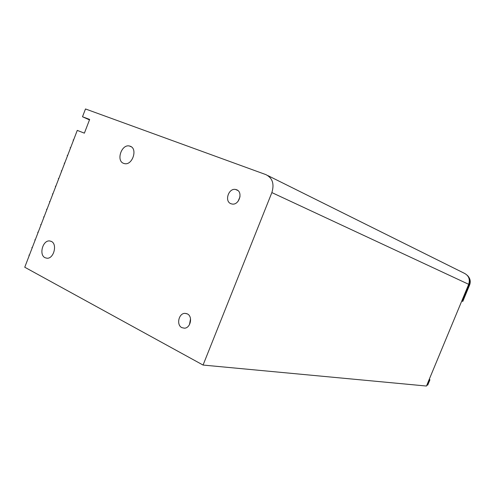 <?xml version="1.0" encoding="UTF-8"?>
<svg xmlns="http://www.w3.org/2000/svg" width="495" height="495" viewBox="0 0 495 495"><rect width="100%" height="100%" fill="white"/><g stroke="black" fill="none" stroke-linecap="round" stroke-linejoin="round"><path stroke-width="0.74" d="M130.228 146.235L129.418 146C121.541 143.977 115.904 160.764 123.589 163.356L124.598 163.647C132.481 165.509 137.938 148.655 130.228 146.235M51.325 241.405L49.58 240.935C42.743 240.094 38.746 254.882 45.045 257.716L46.957 258.229C53.794 258.947 57.643 244.091 51.325 241.405M190.538 318.774L189.48 324.633M187.314 313.88L184.926 313.354C178.689 313.236 176.146 325.042 181.857 327.64L184.406 328.191C190.618 328.185 193.013 316.361 187.314 313.88M240.013 196.732L238.101 201.279M236.53 189.727L235.533 189.461C228.504 187.939 224.198 201.428 230.973 203.73L232.143 204.039C239.165 205.406 243.305 191.905 236.53 189.727M271.866 192.586C274.484 183.954 272.504 177.965 265.914 174.624L85.493 108.962L82.498 116.764L89.657 119.431L84.385 133.155L77.269 130.395L24.75 267.232L203.061 365.056L271.866 192.586L468.697 284.316C470.25 279.217 468.746 275.517 464.192 273.215L267.906 175.614M82.498 116.764L89.484 119.889M468.697 284.316L426.461 386.038L203.061 365.056M461.767 300.997L462.361 301.232L469.204 284.749C470.485 281.179 469.879 278.079 467.373 275.443M29.186 255.674L28.982 255.092L29.49 254.888M32.107 248.057L31.909 247.475L32.41 247.265M35.04 240.428L34.836 239.846L35.343 239.636M37.967 232.792L37.762 232.217L38.27 232M40.899 225.151L40.695 224.575L41.203 224.359M49.723 202.17L49.512 201.601L50.026 201.372M52.668 194.492L52.458 193.929L52.971 193.7M55.613 186.807L55.403 186.244L55.923 186.015M58.565 179.116L58.354 178.559L58.874 178.318M61.522 171.419L61.312 170.855L61.832 170.62M64.48 163.709L64.27 163.152L64.789 162.911M67.444 155.987L67.227 155.436L67.753 155.189M70.408 148.265L70.191 147.714L70.717 147.467M43.838 217.497L43.628 216.928L44.142 216.705M47.081 209.045L46.567 209.267L46.777 209.837M73.378 140.531L73.161 139.98L73.687 139.732M468.629 284.483L469.619 284.978L462.794 301.406L462.361 301.232M429.32 379.151L429.932 379.807L429.029 379.857M429.388 379.9L427.204 385.153L426.845 385.116M427.204 385.153L427.754 385.048L429.932 379.807M131.361 146.842L129.418 146M51.171 241.331L49.58 240.935M184.926 313.354L186.986 313.725M235.533 189.461L237.81 190.457M469.619 284.978C470.918 281.339 470.145 278.134 467.299 275.35"/></g></svg>
